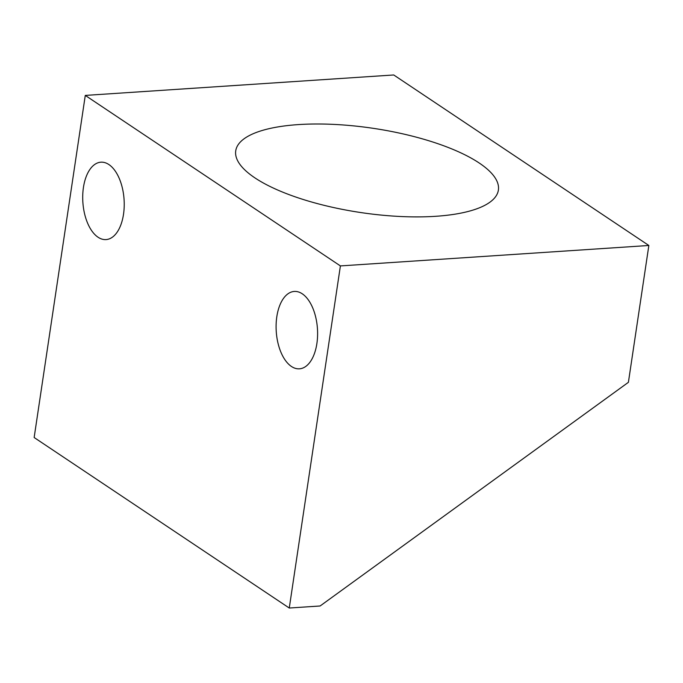 <?xml version="1.0" encoding="UTF-8"?>
<svg xmlns="http://www.w3.org/2000/svg" width="683" height="683" viewBox="0 0 683 683"><rect width="100%" height="100%" fill="white"/><g stroke="black" fill="none" stroke-linecap="round" stroke-linejoin="round"><path stroke-width="1.02" d="M648.85 245.479L393.732 74.968L85.281 95.415L34.15 437.521L289.268 608.032L320.114 605.983L628.403 382.318L648.85 245.479L340.399 265.918L289.268 608.032M85.281 95.415L340.399 265.918M316.886 343.523A38.786 20.652 -93.8 0 0 294.279 291.436A38.786 20.652 -93.8 0 0 276.811 316.741A38.786 20.652 -93.8 0 0 299.41 368.829A38.786 20.652 -93.8 0 0 316.886 343.523M123.512 214.283A38.786 20.652 -93.8 0 0 100.905 162.187A38.786 20.652 -93.8 0 0 83.428 187.492A38.786 20.652 -93.8 0 0 106.036 239.588A38.786 20.652 -93.8 0 0 123.512 214.283M479.218 163.015A132.784 42.568 8.5 0 0 334.465 124.434A132.784 42.568 8.5 0 0 235.737 150.815A132.784 42.568 8.5 0 0 254.913 177.879A132.784 42.568 8.5 0 0 399.666 216.46A132.784 42.568 8.5 0 0 498.385 190.07A132.784 42.568 8.5 0 0 479.218 163.015"/></g></svg>
